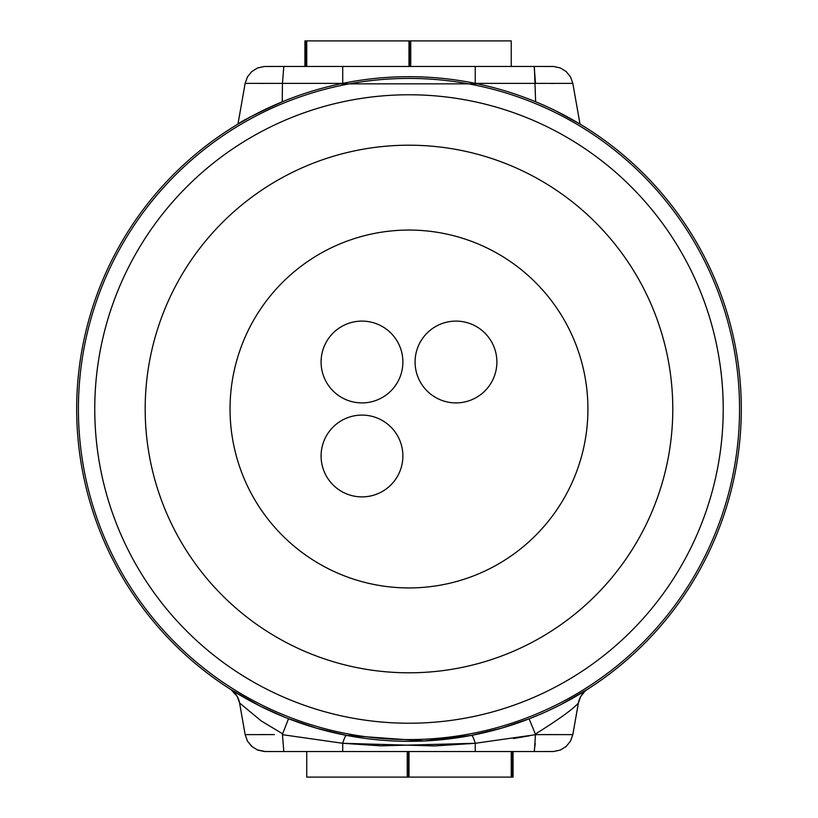 <?xml version="1.0" encoding="UTF-8"?>
<svg xmlns="http://www.w3.org/2000/svg" width="818" height="818" viewBox="0 0 818 818"><rect width="100%" height="100%" fill="white"/><g stroke="black" fill="none" stroke-linecap="round" stroke-linejoin="round"><path stroke-width="1.23" d="M321.085 362.006A40.9 40.9 0 0 1 382.435 326.586A40.9 40.9 0 0 1 382.435 397.425A40.9 40.9 0 0 1 321.085 362.006M415.084 362.006A40.9 40.9 0 0 1 476.434 326.586A40.9 40.9 0 0 1 476.434 397.425A40.9 40.9 0 0 1 415.084 362.006M321.085 455.994A40.9 40.9 0 0 1 382.435 420.575A40.9 40.9 0 0 1 382.435 491.413A40.9 40.9 0 0 1 321.085 455.994M535.514 535.524A178.938 178.938 0 0 1 254.02 498.469A178.938 178.938 0 0 1 362.671 236.157A178.938 178.938 0 0 1 535.514 535.524M513.05 751.538L513.05 777.1L306.74 777.1L306.74 751.538M408.56 777.1L408.56 751.538M407.241 777.1L407.241 751.538M512.14 777.1L512.14 751.538M511.24 777.1L511.24 751.538M408.99 777.1L408.99 751.538M304.93 66.462L304.93 40.9L511.24 40.9L511.24 66.462M562.416 734.636L572.825 734.636L578.367 703.02C573.254 708.981 559.031 719.267 535.678 733.879L535.463 734.636L572.825 734.636L570.514 741.098L566.199 746.435L560.361 750.045L553.582 751.517L534.359 751.538L535.463 734.697L475.248 743.286L434.43 745.955L342.722 743.286L282.445 734.687L282.619 733.797L261.249 720.944L239.674 703.081M534.359 751.538L475.248 751.538L475.248 743.286L381.065 745.852L342.722 743.286L342.722 751.538L283.826 751.538L282.445 734.687M475.248 751.538L342.722 751.538M283.826 751.538L264.388 751.517L257.609 750.045L251.77 746.435L247.455 741.098L245.144 734.636L274.357 734.605M566.475 746.19L565.545 746.987M535.269 743.49L534.144 751.538M560.463 734.636L555.238 734.595M550.892 734.584L535.821 734.636M587.559 689.257A20.45 20.45 0 0 0 578.408 702.948L580.719 696.476L585.044 691.138L587.559 689.257M409.419 40.9L409.419 66.462M410.728 40.9L410.728 66.462M305.83 40.9L305.83 66.462M306.74 40.9L306.74 66.462M408.99 40.9L408.99 66.462M535.637 101.769L534.359 66.462L553.582 66.483L560.361 67.955L566.199 71.565L570.514 76.902L572.825 83.364L475.248 83.364L475.248 66.462L534.359 66.462M282.241 101.81L282.445 83.364L342.722 83.364L342.722 66.462L475.248 66.462M283.161 101.432C257.762 112.904 242.701 120.45 237.966 124.07L245.144 83.364L282.445 83.364L283.826 66.462L342.722 66.462M249.429 117.495L237.966 124.07L245.144 83.364L247.455 76.902L251.77 71.565L257.609 67.955L264.388 66.483L283.826 66.462M741.302 409A332.312 332.312 0 0 1 242.834 696.793A332.312 332.312 0 0 1 242.834 121.207A332.312 332.312 0 0 1 741.302 409M282.619 733.797L288.539 718.715L316.392 728.153L346.566 735.392L424.143 740.965L471.413 735.392L501.526 728.163L529.113 718.838L535.34 734.012M529.113 718.838L539.583 714.574M561.005 704.502L587.263 689.441M265.288 751.538L257.108 749.83M252.425 746.987L247.455 741.098L245.144 734.636L239.572 702.999L245.144 734.636M230.41 689.257A20.45 20.45 0 0 1 239.562 702.948L237.251 696.476L231.065 689.676M231.044 689.656L260.236 706.169L283.703 716.793M265.738 734.584L260.032 734.615M513.418 738.521L529.655 735.781M572.825 734.636L578.398 702.999M556.813 111.381L580.003 124.07L572.825 83.364L570.514 76.902L566.199 71.565L560.361 67.955L553.582 66.483L534.144 66.462L535.524 83.364L544.246 83.395M549.768 83.416L554.563 83.405M562.13 83.364L572.825 83.364L580.003 124.07L568.541 117.495M284.531 66.462L264.388 66.483L257.609 67.955L251.77 71.565L247.455 76.902L245.144 83.364M256.32 83.364L264.337 83.416M341.576 734.4L316.699 728.245M472.651 735.157L457.507 737.744M578.132 695.044L572.794 698.132M557.733 706.169L549.768 710.014M586.465 690.003L585.044 691.149M477.63 83.855L340.349 83.855M231.504 690.003L237.251 696.476L239.562 702.938M282.609 716.343L268.202 710.014M258.498 705.28L249.408 700.484M239.388 694.779L237.966 693.93M672.785 409A263.795 263.795 0 0 0 277.087 180.543A263.795 263.795 0 0 0 277.087 637.457A263.795 263.795 0 0 0 672.785 409M723.214 409A314.224 314.224 0 0 1 251.872 681.128A314.224 314.224 0 0 1 251.872 136.872A314.224 314.224 0 0 1 723.214 409M739.554 409A330.574 330.574 0 0 0 243.703 122.71A330.574 330.574 0 0 0 243.703 695.29A330.574 330.574 0 0 0 739.554 409M471.413 735.392A20.45 2.832 -100.8 0 1 475.248 743.286M346.566 735.392A20.45 2.832 -79.2 0 0 342.722 743.286"/></g></svg>
